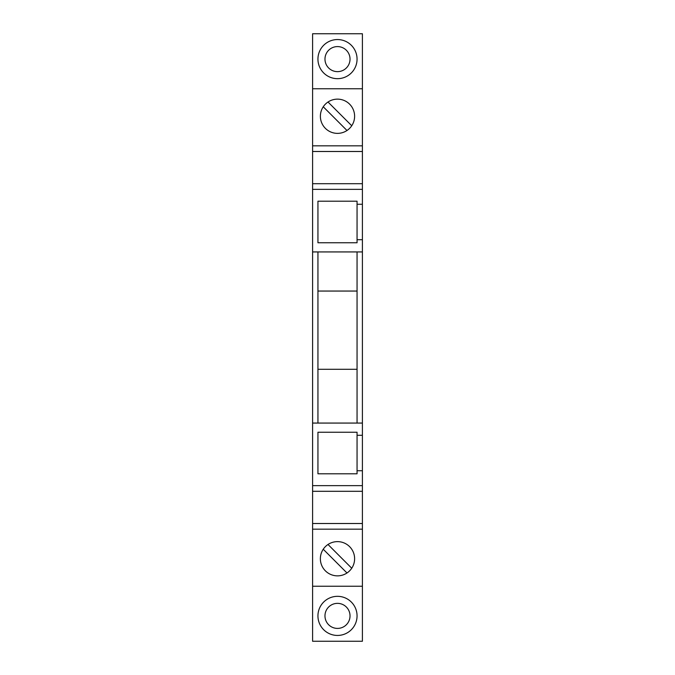 <?xml version="1.0" encoding="UTF-8"?>
<svg xmlns="http://www.w3.org/2000/svg" width="675" height="675" viewBox="0 0 675 675"><rect width="100%" height="100%" fill="white"/><g stroke="black" fill="none" stroke-linecap="round" stroke-linejoin="round"><path stroke-width="1.01" d="M362.407 145.842L312.593 145.842L312.593 33.75L362.407 33.75L362.407 151.495L312.593 151.495L312.593 251.935L362.407 251.935L362.407 189.354L312.593 189.354M362.407 189.354L362.407 151.495M362.407 529.158L312.593 529.158L312.593 641.25L362.407 641.25L362.407 523.505L312.593 523.505L312.593 423.065L362.407 423.065L362.407 251.935M362.407 423.065L362.407 435.291L357.058 435.291L357.058 470.737L362.407 470.737L362.407 435.291M362.407 470.737L362.407 485.646L312.593 485.646M362.407 523.505L362.407 485.646M312.593 529.158L312.593 523.505M312.593 423.065L312.593 251.935M312.593 145.842L312.593 151.495M362.407 183.701L312.593 183.701M362.407 491.299L312.593 491.299M357.058 470.737L357.058 473.791L317.942 473.791L317.942 432.228L357.058 432.228L357.058 435.291M357.058 369.284L317.942 369.284M357.058 251.935L357.058 423.065M357.058 239.709L357.058 242.772L317.942 242.772L317.942 201.209L357.058 201.209L357.058 239.709L362.407 239.709M362.407 204.263L357.058 204.263M317.942 291.052L357.058 291.052M317.942 423.065L317.942 251.935M354.611 116.26A17.111 17.111 0 0 0 323.257 106.768A17.111 17.111 0 0 0 337.5 133.372A17.111 17.111 0 0 0 354.611 116.26M312.593 88.754L362.407 88.754M346.984 130.503L323.257 106.768M351.743 125.744L328.016 102.018M337.5 39.555A19.558 19.558 0 0 1 357.058 59.113A19.558 19.558 0 0 1 337.5 78.671A19.558 19.558 0 0 1 317.942 59.113A19.558 19.558 0 0 1 337.5 39.555M328.075 67.365A12.53 12.53 0 0 1 329.248 49.688A12.53 12.53 0 0 1 346.925 50.861A12.53 12.53 0 0 1 345.752 68.546A12.53 12.53 0 0 1 328.075 67.365M337.5 596.329A19.558 19.558 0 0 1 357.058 615.887A19.558 19.558 0 0 1 337.5 635.445A19.558 19.558 0 0 1 317.942 615.887A19.558 19.558 0 0 1 337.5 596.329M328.075 624.139A12.53 12.53 0 0 1 329.248 606.454A12.53 12.53 0 0 1 346.925 607.635A12.53 12.53 0 0 1 345.752 625.312A12.53 12.53 0 0 1 328.075 624.139M312.593 586.246L362.407 586.246M354.611 558.74A17.111 17.111 0 0 1 332.547 575.125A17.111 17.111 0 0 1 337.5 541.628A17.111 17.111 0 0 1 354.611 558.74M351.743 568.232L328.016 544.497M323.257 549.256L346.984 572.982"/></g></svg>
